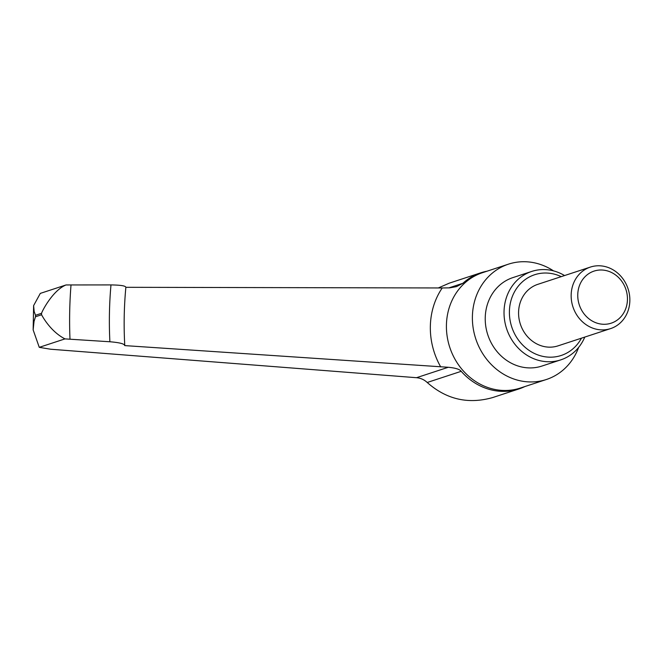 <?xml version="1.0" encoding="UTF-8"?>
<svg xmlns="http://www.w3.org/2000/svg" width="663" height="663" viewBox="0 0 663 663"><rect width="100%" height="100%" fill="white"/><g stroke="black" fill="none" stroke-linecap="round" stroke-linejoin="round"><path stroke-width="0.99" d="M578.642 347.395A60.706 54.383 -108.2 0 1 546.353 379.509A60.706 54.383 -108.2 0 1 472.396 316.657A60.706 54.383 -108.2 0 1 508.48 264.156A60.706 54.383 -108.2 0 1 553.522 270.877M584.774 337.077A46.543 41.694 -108.2 0 1 560.732 359.885A46.543 41.694 -108.2 0 1 504.029 311.693A46.543 41.694 -108.2 0 1 531.693 271.44A46.543 41.694 -108.2 0 1 564.569 275.551M560.732 359.885L541.936 366.051A46.543 41.694 -108.2 0 1 485.233 317.867A46.543 41.694 -108.2 0 1 512.897 277.606L531.693 271.44M581.451 338.171A42.498 38.073 -108.2 0 1 537.718 354.871A42.498 38.073 -108.2 0 1 509.408 311.477A42.498 38.073 -108.2 0 1 561.246 276.645M571.158 295.076A32.379 29.006 -108.2 0 1 590.401 267.073A32.379 29.006 -108.2 0 1 629.85 300.596A32.379 29.006 -108.2 0 1 610.606 328.599A32.379 29.006 -108.2 0 1 571.158 295.076M610.606 328.599L558.022 345.862A32.379 29.006 -108.2 0 1 518.574 312.339A32.379 29.006 -108.2 0 1 537.817 284.336L590.401 267.073M577.755 294.811A27.415 24.556 -108.2 0 1 603.123 270.098A27.415 24.556 -108.2 0 1 627.447 299.477A27.415 24.556 -108.2 0 1 602.079 324.19A27.415 24.556 -108.2 0 1 577.755 294.811M486.982 271.208A61.112 54.747 71.8 0 0 480.849 272.791A61.112 54.747 71.8 0 0 462.898 283.283L456.492 286.607L449.779 287.85L442.229 287.957L125.821 287.311C125.705 285.861 120.757 285.065 110.978 284.916L66.018 284.957C52.8 290.336 42.092 311.104 41.562 313.301L35.512 315.29L34.161 311.527L33.614 305.618L40.302 293.394L66.018 284.957M64.982 338.892L39.266 347.337L33.15 329.892L34.037 321.406L35.479 316.773L41.537 314.784C40.286 311.933 48.449 330.439 64.982 338.892L109.884 341.76C119.655 342.572 124.594 343.857 124.702 345.597L448.254 367.277C455.382 367.932 459.699 369.283 461.208 371.313A61.112 54.747 71.8 0 0 498.758 391.162A61.112 54.747 71.8 0 0 518.98 388.924A61.112 54.747 71.8 0 0 524.864 386.562M39.266 347.337L50.579 349.219L416.505 377.703C420.64 378.067 424.204 379.667 427.212 382.485C446.398 399.457 468.244 404.48 492.733 397.543L518.98 388.924M480.849 272.791L449.216 283.184L438.376 287.924M125.879 287.145C124.047 306.397 123.674 325.79 124.76 345.332L124.702 345.597M546.353 379.509L520.38 388.037A60.706 54.383 -108.2 0 1 500.292 390.258A60.706 54.383 -108.2 0 1 446.423 325.185A60.706 54.383 -108.2 0 1 482.507 272.684L508.48 264.156M440.713 366.912A71.364 63.93 -108.2 0 1 430.345 326.387A71.364 63.93 -108.2 0 1 442.229 287.957M109.884 341.76A380.968 341.288 -108.2 0 1 109.445 313.243A380.968 341.288 -108.2 0 1 110.978 284.916M69.988 339.141A418.477 374.885 -108.2 0 1 69.69 311.941A418.477 374.885 -108.2 0 1 71.024 284.891M41.537 314.784A437.116 391.593 -108.2 0 1 41.554 314.038A437.116 391.593 -108.2 0 1 41.562 313.301M35.479 316.773A437.116 391.593 -108.2 0 1 35.495 316.027A437.116 391.593 -108.2 0 1 35.512 315.29M461.208 371.313L427.212 382.485M448.254 367.277L416.505 377.703M462.898 283.283L448.901 287.883M33.15 329.892L33.614 305.618"/></g></svg>
